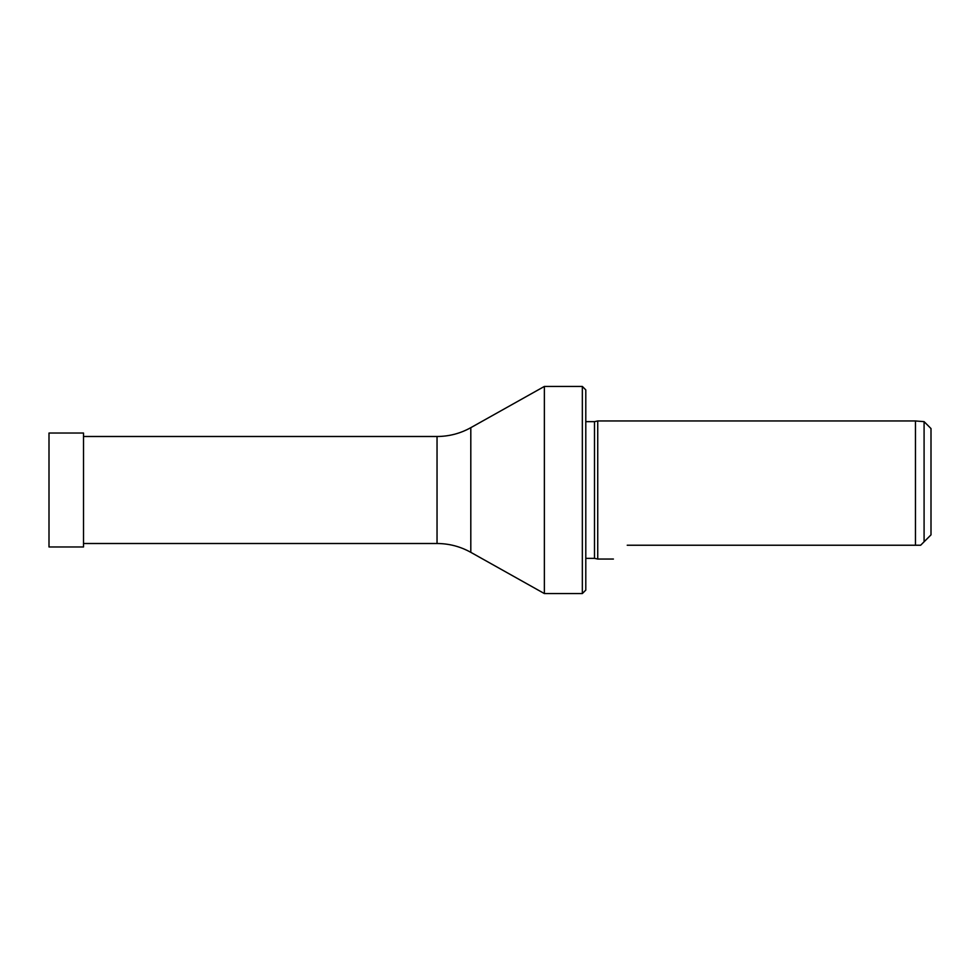 <?xml version="1.0" encoding="UTF-8"?>
<svg xmlns="http://www.w3.org/2000/svg" width="980" height="980" viewBox="0 0 980 980"><rect width="100%" height="100%" fill="white"/><g stroke="black" fill="none" stroke-linecap="round" stroke-linejoin="round"><path stroke-width="1.47" d="M83.521 490L83.521 433.038L49 433.038L49 546.963L83.521 546.963L83.521 490M915.467 420.959L915.467 545.235L920.649 545.235L924.091 541.781L924.091 421.645L915.467 420.959L597.739 420.959L597.739 559.041L594.493 558.355L594.493 421.645L597.739 420.959M924.091 541.781L931 534.872L931 428.554L924.091 421.645M582.341 386.438L585.795 389.893L585.795 590.107L582.341 593.562L582.341 386.438L544.365 386.438L544.365 593.562L470.804 552.328L470.804 427.672L544.365 386.438M627.225 545.235C609.095 563.365 609.095 563.365 627.225 545.235L915.467 545.235M470.804 552.328C460.306 546.497 449.048 543.557 437.043 543.508L437.043 436.492L83.521 436.492M585.795 421.645L594.493 421.645M437.043 543.508L83.521 543.508M585.795 558.355L594.493 558.355M470.804 427.672C460.306 433.503 449.048 436.443 437.043 436.492M582.341 593.562L544.365 593.562M613.407 559.041L597.739 559.041"/></g></svg>
